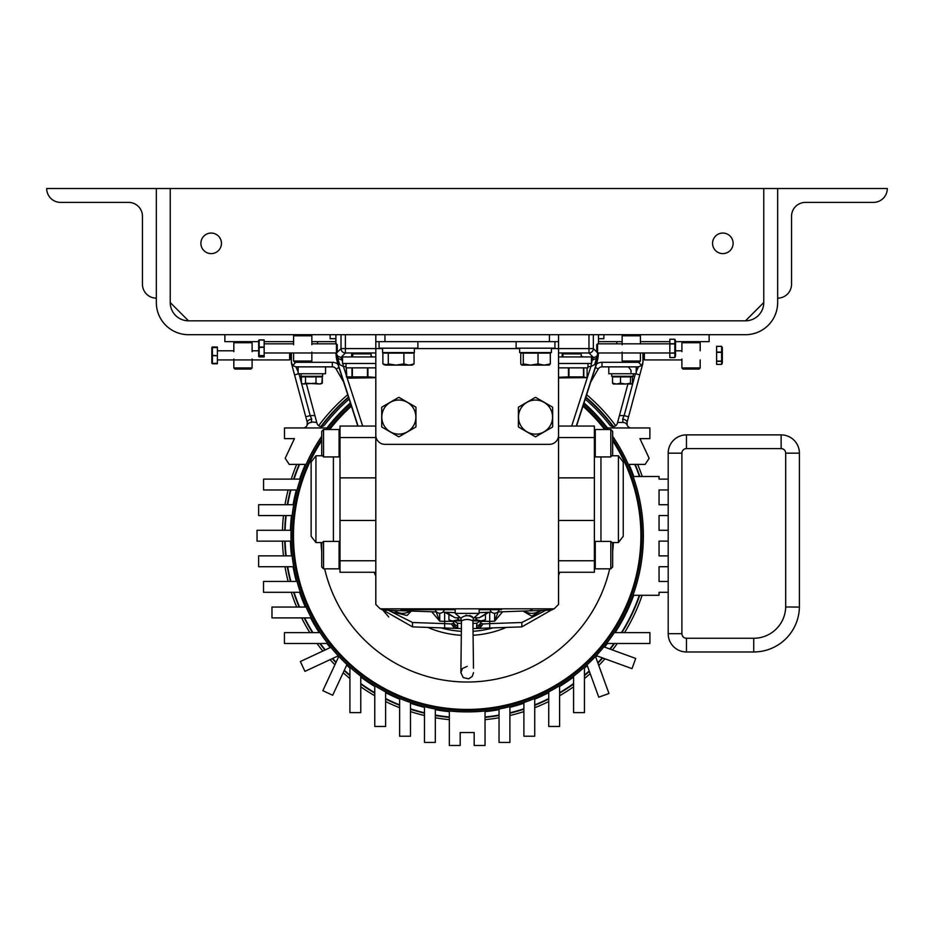 <?xml version="1.0" encoding="UTF-8"?>
<svg xmlns="http://www.w3.org/2000/svg" width="934" height="934" viewBox="0 0 934 934"><rect width="100%" height="100%" fill="white"/><g stroke="black" fill="none" stroke-linecap="round" stroke-linejoin="round"><path stroke-width="1.4" d="M777.66 302.546A32.165 32.165 0 0 1 745.495 334.699L188.505 334.699A32.165 32.165 0 0 1 156.34 302.546L156.34 188.516L170.233 188.516L170.233 302.546L170.233 188.516L777.66 188.516L777.66 302.546M763.767 302.546A18.271 18.271 0 0 1 745.495 320.817L188.505 320.817A18.271 18.271 0 0 1 170.233 302.546L188.505 320.817L745.495 320.817L763.767 302.546L763.767 188.516L763.767 302.546M712.56 243.33A10.274 10.274 0 0 0 727.971 252.238A10.274 10.274 0 0 0 727.971 234.434A10.274 10.274 0 0 0 712.56 243.33M200.892 243.33A10.274 10.274 0 0 0 216.303 252.238A10.274 10.274 0 0 0 216.303 234.434A10.274 10.274 0 0 0 200.892 243.33M777.66 188.516L887.3 188.516A13.893 13.893 0 0 1 873.407 202.398L805.435 202.398A13.893 13.893 0 0 0 791.542 216.291L791.542 284.263A13.893 13.893 0 0 1 777.66 298.156M156.34 188.516L46.7 188.516A13.893 13.893 0 0 0 60.593 202.398L128.565 202.398A13.893 13.893 0 0 1 142.458 216.291L142.458 284.263A13.893 13.893 0 0 0 156.34 298.156M128.565 202.398A13.893 13.893 0 0 1 142.458 216.291L142.458 284.263M805.435 202.398A13.893 13.893 0 0 0 791.542 216.291L791.542 284.263M259.173 341.062L259.173 339.906L264.159 339.906L259.173 339.906L259.173 347.074L264.159 347.074L264.159 340.011L259.173 340.011M311.851 361.014L310.753 362.112L294.677 362.112L293.58 361.014L311.851 361.014L311.851 352.083M310.753 334.699L311.851 335.796L311.851 344.739M311.851 335.796L293.58 335.796L293.58 344.739M311.851 343.84L336.438 343.84L336.438 352.982L264.159 352.982M264.159 356.916L264.159 355.761L259.173 355.761L259.173 356.916L264.159 356.916M259.173 355.585L264.159 355.585L264.159 347.355L259.173 347.355L259.173 356.916M258.671 340.35L258.671 356.473M336.438 343.84L337.256 344.658L337.256 351.873M639.323 362.112L623.247 362.112L622.149 361.014L640.42 361.014L639.323 362.112M622.149 352.083L622.149 361.014M639.323 334.699L640.42 335.796L622.149 335.796L622.149 344.739M623.247 334.699L622.149 335.796M669.841 352.982L597.562 352.982L597.562 343.84L669.841 343.84M669.841 353.11L669.841 357.559L674.827 357.559L674.827 353.11L669.841 353.11L674.827 352.854L674.827 343.957L669.841 343.957L669.841 352.854M669.841 339.264L669.841 343.712L674.827 343.712L674.827 339.264L669.841 339.264L674.827 339.264L675.551 340.817L675.551 356.006L674.827 357.559L669.841 357.559M597.562 352.982L596.744 352.165L596.744 344.658L597.562 343.84M644.343 359.859L644.343 352.982M721.608 364.388L721.608 361.33L716.623 361.33L716.623 364.388L721.608 364.388L722.332 362.952L722.332 347.752L721.608 346.316L716.623 346.362L721.608 346.316L721.608 352.071L716.623 352.071L716.623 361.108L721.608 361.108L721.608 352.34L716.623 352.34M716.623 346.316L716.623 352.071M643.526 359.053L643.526 352.982M699.076 369.058L682.999 369.058L681.902 367.961L700.173 367.961L699.076 369.058M681.902 359.03L681.902 367.961M699.076 341.646L700.173 342.743L681.902 342.743L681.902 351.674M682.999 341.646L681.902 342.743M252.098 367.961L251.001 369.058L234.924 369.058L233.827 367.961L252.098 367.961L252.098 359.03M251.001 341.646L252.098 342.743L252.098 351.674M252.098 342.743L233.827 342.743L233.827 351.674M289.657 352.982L289.657 359.917L217.377 359.917M212.392 362.847L212.392 363.758L217.377 363.758L212.392 363.431L217.377 363.291L217.377 355.679L212.392 355.679L212.392 363.431M217.377 355.387L217.377 347.6L212.392 347.6L212.392 355.387L217.377 355.679M217.377 347.448L212.392 347.273L217.377 347.6M211.855 347.355L211.855 363.349M290.474 352.982L290.474 359.111L289.657 359.917M217.377 347.273L212.333 347.273M212.392 347.857L212.392 346.946L217.377 347.063M675.551 341.646L709.128 341.646L709.128 334.699M669.841 341.646L640.42 341.646M622.149 341.646L598.472 341.646M258.449 341.646L224.872 341.646L224.872 334.699M335.901 341.646L311.851 341.646M293.58 341.646L264.159 341.646M336.065 353.612A27.413 27.378 45.6 0 0 336.403 357.862L338.026 358.387L337.816 356.181L335.901 352.982M335.901 343.84L335.901 334.699M597.737 352.982L598.472 353.764L598.472 352.982M598.472 343.84L598.472 334.699M336.403 357.862A27.413 27.378 45.6 0 0 337.396 362.018L335.901 353.764M358.072 426.067L337.396 362.018L339.637 364.564L336.298 353.344M337.816 356.181L340.91 357.465L345.393 352.982A4.39 4.378 -135 0 1 341.015 348.592L345.393 348.592L345.393 352.982L375.818 352.982M558.555 334.699L558.555 348.592L593.347 348.592A4.39 4.378 135 0 1 588.969 352.982L588.969 334.699M598.472 353.764L596.966 362.018A27.413 27.378 -45.6 0 0 598.297 353.612M598.075 353.344L596.336 358.387L597.958 357.862M597.842 353.075L594.724 364.564L596.966 362.018L576.29 426.067M558.555 352.982L588.969 352.982L593.452 357.465A4.39 4.378 -45 0 0 596.557 356.181M357.839 426.067L337.221 362.194M338.026 358.387L342.194 360.244L340.91 357.465L342.521 357.465M581.217 353.928L562.933 353.881M371.067 353.904L352.783 353.904M352.783 356.449L351.651 356.613L352.783 356.776M371.067 356.776L372.199 356.613L371.067 356.449M562.933 356.473L562.175 356.613L562.933 356.741M581.217 356.8L582.711 356.613L581.217 356.426M576.523 426.067L597.141 362.194M591.479 357.465L593.452 357.465L592.168 360.244L596.336 358.387M339.637 364.564L343.478 366.595L342.895 363.478M342.521 361.633L342.194 360.244M592.168 360.244L591.479 363.419M558.555 363.478L591.479 363.478L590.883 366.595L594.724 364.564M382.683 609.937L388.754 616.965M562.175 356.613L562.175 353.741M351.651 356.613L351.651 353.741M541.755 610.416L532.041 616.02A15.691 15.691 0 0 1 531.551 616.02L522.982 611.069M539.969 610.474A13.018 13.018 0 0 1 524.359 611.023M411.275 611.058L407.236 615.308A15.691 15.691 0 0 1 406.769 615.448L391.941 611.863A15.691 15.691 0 0 1 391.579 611.525L391.241 610.357M410.003 611.023A13.018 13.018 0 0 1 394.405 610.474M583.808 367.856L583.808 376.892L586.108 377.663L587.101 376.892L587.101 367.856M568.934 367.856L568.934 376.892L583.481 376.892L583.481 367.856M558.555 377.278L568.456 376.892L568.456 367.856M558.555 377.908L586.108 377.663M346.818 377.161L346.281 367.856M346.327 367.856L346.467 376.951M367.914 367.856L367.914 376.892L375.818 377.394M352.363 367.856L352.363 376.892L367.459 376.892L367.459 367.856M346.374 367.856L346.374 376.892L348.907 378.142L375.818 377.733M346.374 376.892L351.978 376.892L351.978 367.856M387.972 365.136L382.882 363.91L382.882 353.122L414.054 353.122L414.054 363.91L408.975 365.136L412.174 365.136L414.054 363.91M396.098 365.136L408.975 365.136L403.885 363.91L396.098 365.136L388.299 363.91L385.59 365.136L396.098 365.136M383.886 364.634L385.59 365.136M403.885 353.122L403.885 363.91M388.299 353.122L388.299 363.91M522.001 365.136L530.652 365.136L523.25 363.91L521.651 365.031L520.74 363.91L520.74 353.122L550.313 353.122L550.313 363.91L544.183 365.136L549.414 365.031M530.652 365.136L544.183 365.136L538.042 363.91L530.652 365.136M549.064 365.136L550.313 363.91M538.042 353.122L538.042 363.91M523.25 353.122L523.25 363.91M613.521 384.002L612.529 383.185L613.358 384.002L616.522 384.002L612.529 383.185L612.529 376.881L632.458 376.881L632.458 383.185L631.629 384.002L627.064 384.002M616.522 384.002L625.488 384.002L620.503 383.185L616.522 384.002M632.458 383.185L631.466 384.002L630.473 383.185L625.488 384.002M630.473 376.881L630.473 383.185M620.503 376.881L620.503 383.185M301.367 383.185L303.433 384.002L301.367 383.185L301.367 376.881L322.323 376.881L321.845 383.512M320.234 384.002L322.312 383.185L319.148 384.002L305.511 383.185L303.433 384.002L315.984 383.185L319.148 384.002M322.312 376.881L322.312 383.185M315.984 376.881L315.984 383.185M305.511 376.881L305.511 383.185M636.206 366.864L636.206 373.74L608.793 373.74L608.793 366.864M298.133 371.86L295.903 366.864L332.329 366.864L325.546 366.864L325.546 373.74L298.133 373.74L298.133 366.864M633.275 373.74L633.275 376.297L611.712 376.297L611.712 373.74M322.627 373.74L322.627 376.297L301.063 376.297L301.063 373.74M417.883 341.646L417.883 348.184L379.064 348.184L379.064 341.646M554.936 341.646L554.936 348.184L516.117 348.184L516.117 341.646M591.479 363.478L591.479 356.928L558.555 356.928M375.818 363.478L342.521 363.478L342.521 356.928L375.818 356.928M382.578 352.573L382.578 348.184L382.578 352.573L414.369 352.573L414.369 348.184M551.422 348.184L551.422 352.573L519.631 352.573L519.631 348.184M587.976 363.478L587.976 367.856L558.555 367.856M375.818 367.856L346.024 367.856L346.024 363.478M492.954 627.881A95.758 95.758 0 0 1 473.491 631.256M460.882 631.279A95.758 95.758 0 0 1 441 627.87M559.805 572.262A99.74 99.74 0 0 1 558.555 575.286M506.216 627.426A99.74 99.74 0 0 1 473.491 635.248M460.882 635.272A99.74 99.74 0 0 1 427.76 627.414M375.818 576.126A99.74 99.74 0 0 1 374.195 572.262M603.866 334.699L603.866 338.692L598.472 338.692M335.901 338.692L330.134 338.692L330.134 334.699M335.843 338.692L335.901 340.968M291.373 352.982L291.373 362.45L292.692 365.544A4.565 4.565 0 0 1 291.513 363.559L307.286 422.437L307.099 425.25A4.565 4.565 0 0 1 311.314 422.437L311.699 418.992L310.181 415.595L305.768 416.786M303.048 427.959A4.39 4.39 0 0 0 307.099 425.25L307.099 425.239M307.111 425.227L307.426 423.651M306.445 384.002L316.743 422.437L311.617 421.946M349.141 399.098A180.531 180.531 0 0 0 324.67 424.853A4.39 4.39 0 0 1 316.976 423.289L316.743 422.437M338.925 367.447L336.135 369.058A4.39 4.39 0 0 0 332.329 366.864A4.39 4.39 0 0 1 336.135 369.058A4.39 4.39 0 0 0 332.329 366.864A4.39 4.39 0 0 1 336.135 369.058L343.642 382.064M311.699 418.992A4.565 2.207 165 0 0 307.286 422.437M298.822 373.74L294.537 374.884M295.903 366.864L292.692 365.544L295.938 362.112M642.966 352.982L642.966 362.45L641.646 365.544A4.565 4.565 0 0 0 642.826 363.559L627.053 422.437L627.239 425.25L627.053 422.437A4.565 2.207 15 0 0 622.639 418.992L624.157 415.595L628.57 416.786M631.291 427.959A4.39 4.39 0 0 1 627.239 425.25A4.565 4.565 0 0 0 623.025 422.437L622.639 418.992M636.206 371.86L638.436 366.864L601.998 366.864A4.39 4.39 0 0 0 598.204 369.058L590.767 381.948M630.999 372.386L631.069 370.389L628.78 367.354M585.221 399.122A180.531 180.531 0 0 1 609.668 424.853A4.39 4.39 0 0 0 617.362 423.289L617.596 422.437L623.025 422.437M627.893 384.002L617.596 422.437M635.517 373.74L639.79 374.884M638.436 366.864L641.646 365.544L638.389 362.112M642.125 595.285A184.804 184.804 0 0 1 624.542 632.622M617.316 643.479A184.804 184.804 0 0 1 612.435 649.971M605.01 658.82A184.804 184.804 0 0 1 598.776 665.463M590.195 673.624A184.804 184.804 0 0 1 584.451 678.551M573.593 686.805A184.804 184.804 0 0 1 559.594 695.748M548.737 701.551A184.804 184.804 0 0 1 534.738 707.727M523.892 711.603A184.804 184.804 0 0 1 509.894 715.514M499.036 717.756A184.804 184.804 0 0 1 485.038 719.659M449.324 719.659A184.804 184.804 0 0 1 435.326 717.756M424.48 715.514A184.804 184.804 0 0 1 410.481 711.603M399.624 707.727A184.804 184.804 0 0 1 385.625 701.551M374.767 695.748A184.804 184.804 0 0 1 360.769 686.805M349.923 678.551A184.804 184.804 0 0 1 343.175 672.725M334.909 664.763A184.804 184.804 0 0 1 330.087 659.638M322.802 651.056A184.804 184.804 0 0 1 317.046 643.479M309.831 632.622A184.804 184.804 0 0 1 301.659 617.899M296.697 607.042A184.804 184.804 0 0 1 291.256 592.308M288.127 581.45A184.804 184.804 0 0 1 284.998 566.728M283.481 555.87A184.804 184.804 0 0 1 282.465 541.148M282.465 530.29A184.804 184.804 0 0 1 283.481 515.556M284.998 504.71A184.804 184.804 0 0 1 288.127 489.976M291.256 479.119A184.804 184.804 0 0 1 296.697 464.396M318.669 425.729A184.804 184.804 0 0 1 347.728 394.72M586.645 394.72A184.804 184.804 0 0 1 615.681 425.717M637.665 464.396A184.804 184.804 0 0 1 642.242 476.503M639.72 595.285A182.539 182.539 0 0 1 621.869 632.622M614.514 643.479A182.539 182.539 0 0 1 610.194 649.153M602.722 657.98A182.539 182.539 0 0 1 597.912 663.105M589.354 671.336A182.539 182.539 0 0 1 584.451 675.609M573.593 684.027A182.539 182.539 0 0 1 559.594 693.133M548.737 699.017A182.539 182.539 0 0 1 534.738 705.287M523.892 709.221A182.539 182.539 0 0 1 509.894 713.191M499.036 715.456A182.539 182.539 0 0 1 485.038 717.382M449.324 717.382A182.539 182.539 0 0 1 435.326 715.456M424.48 713.191A182.539 182.539 0 0 1 410.481 709.221M399.624 705.287A182.539 182.539 0 0 1 385.625 699.017M374.767 693.133A182.539 182.539 0 0 1 360.769 684.027M349.923 675.609A182.539 182.539 0 0 1 344.167 670.577M335.925 662.568A182.539 182.539 0 0 1 332.235 658.633M324.915 650.076A182.539 182.539 0 0 1 319.848 643.479M312.493 632.622A182.539 182.539 0 0 1 304.192 617.899M299.16 607.042A182.539 182.539 0 0 1 293.638 592.308M290.474 581.45A182.539 182.539 0 0 1 287.298 566.728M285.757 555.87A182.539 182.539 0 0 1 284.73 541.148M284.73 530.29A182.539 182.539 0 0 1 285.757 515.556M287.298 504.71A182.539 182.539 0 0 1 290.474 489.976M293.638 479.119A182.539 182.539 0 0 1 299.16 464.396M320.899 426.534A182.539 182.539 0 0 1 348.475 397.055M585.887 397.055A182.539 182.539 0 0 1 613.463 426.534M635.213 464.396A182.539 182.539 0 0 1 639.848 476.503M326.97 427.959A176.841 176.841 0 0 1 350.378 402.939M583.983 402.939A176.841 176.841 0 0 1 607.392 427.959M299.639 479.119A176.841 176.841 0 0 1 305.36 464.396M293.078 504.71A176.841 176.841 0 0 1 296.358 489.976M290.427 530.29A176.841 176.841 0 0 1 291.49 515.556M291.49 555.87A176.841 176.841 0 0 1 290.427 541.148M296.358 581.45A176.841 176.841 0 0 1 293.078 566.728M305.36 607.042A176.841 176.841 0 0 1 299.639 592.308M319.265 632.622A176.841 176.841 0 0 1 310.602 617.899M330.227 647.601A176.841 176.841 0 0 1 326.97 643.479M338.517 657.034A176.841 176.841 0 0 1 337.653 656.112M349.923 668.09A176.841 176.841 0 0 1 346.701 665.16M374.767 686.49A176.841 176.841 0 0 1 360.769 676.963M399.624 699.146A176.841 176.841 0 0 1 385.625 692.631M424.48 707.318A176.841 176.841 0 0 1 410.481 703.22M449.324 711.65A176.841 176.841 0 0 1 435.326 709.665M499.036 709.665A176.841 176.841 0 0 1 485.038 711.65M523.892 703.22A176.841 176.841 0 0 1 509.894 707.318M548.737 692.631A176.841 176.841 0 0 1 534.738 699.146M587.252 665.545A176.841 176.841 0 0 1 584.451 668.09M573.593 676.963A176.841 176.841 0 0 1 559.594 686.49M596.931 655.878A176.841 176.841 0 0 1 595.74 657.139M607.392 643.479A176.841 176.841 0 0 1 604.543 647.099M629.002 464.396A176.841 176.841 0 0 1 633.812 476.503M614.315 632.622A176.176 176.176 0 0 1 606.563 643.479L649.912 643.479L649.912 632.622L614.315 632.622M633.684 595.285A176.841 176.841 0 0 1 615.109 632.622M643.363 535.719A176.176 176.176 0 0 1 632.983 595.285L659.054 595.285L659.054 592.296L668.195 592.296L668.195 581.473L659.054 581.473L659.054 566.716L668.195 566.716L668.195 555.882L659.054 555.882L659.054 541.125L668.195 541.125L668.195 530.302L659.054 530.302L659.054 515.545L668.195 515.545L668.195 504.722L659.054 504.722L659.054 489.965L668.195 489.965L668.195 479.13L659.054 479.13L659.054 476.503L633.112 476.503A176.176 176.176 0 0 1 643.363 535.719M612.646 436.423A176.117 176.117 0 0 1 415.221 703.991A176.117 176.117 0 0 1 321.728 436.423M326.69 429.512A176.117 176.117 0 0 1 350.624 403.686M583.75 403.686A176.117 176.117 0 0 1 607.672 429.512M612.646 436.318A176.176 176.176 0 0 1 628.278 464.396L645.137 464.396L649.165 458.29L639.93 438.641L649.877 438.641L649.877 427.959L606.563 427.959A176.176 176.176 0 0 1 607.754 429.512M326.62 429.512A176.176 176.176 0 0 1 327.799 427.959L284.485 427.959L284.485 438.641L294.443 438.641L285.197 458.29L289.236 464.396L306.083 464.396A176.176 176.176 0 0 1 321.728 436.318M297.047 489.976A176.176 176.176 0 0 1 300.339 479.119L263.563 479.119L263.563 489.976L297.047 489.976M292.155 515.556A176.176 176.176 0 0 1 293.755 504.71L258.636 504.71L258.636 515.556L292.155 515.556M291.093 541.148A176.176 176.176 0 0 1 291.093 530.29L257.037 530.29L257.037 541.148L291.093 541.148M293.755 566.728A176.176 176.176 0 0 1 292.155 555.87L258.636 555.87L258.636 566.728L293.755 566.728M300.339 592.308A176.176 176.176 0 0 1 297.047 581.45L263.528 581.45L263.528 592.308L300.339 592.308M311.349 617.899A176.176 176.176 0 0 1 306.083 607.042L271.969 607.042L271.969 617.899L311.349 617.899M327.799 643.479A176.176 176.176 0 0 1 320.047 632.622L284.45 632.622L284.45 643.479L327.799 643.479M338.283 655.82A176.176 176.176 0 0 1 330.846 647.309L300.351 661.529L304.939 671.371L338.283 655.82M346.993 664.529A176.176 176.176 0 0 1 338.82 656.38L322.837 690.658L332.667 695.246L346.993 664.529M360.769 676.134A176.176 176.176 0 0 1 349.923 667.203L349.923 712.619L360.769 712.619L360.769 676.134M385.625 691.884A176.176 176.176 0 0 1 374.767 685.708L374.767 726.465L385.625 726.465L385.625 691.884M410.481 702.52A176.176 176.176 0 0 1 399.624 698.422L399.624 736.214L410.481 736.214L410.481 702.52M435.326 708.988A176.176 176.176 0 0 1 424.48 706.641L424.48 742.448L435.326 742.448L435.326 708.988M485.038 710.984A176.176 176.176 0 0 1 449.324 710.984L449.324 745.484L460.182 745.484L460.182 732.536L474.18 732.536L474.18 745.484L485.038 745.484L485.038 710.984M509.894 706.641A176.176 176.176 0 0 1 499.036 708.988L499.036 742.448L509.894 742.448L509.894 706.641M534.738 698.422A176.176 176.176 0 0 1 523.892 702.52L523.892 736.214L534.738 736.214L534.738 698.422M559.594 685.708A176.176 176.176 0 0 1 548.737 691.884L548.737 726.465L559.594 726.465L559.594 685.708M584.451 667.203A176.176 176.176 0 0 1 573.593 676.134L573.593 712.619L584.451 712.619L584.451 667.203M595.495 656.45A176.176 176.176 0 0 1 587.007 664.868L598.776 697.196L608.968 693.483L595.495 656.45M603.878 646.853A176.176 176.176 0 0 1 596.254 655.633L632.003 668.639L635.715 658.447L603.878 646.853M612.646 439.073A174.635 174.635 0 0 1 416.704 702.905A174.635 174.635 0 0 1 321.728 439.073M328.546 429.512A174.635 174.635 0 0 1 351.114 405.228M583.248 405.228A174.635 174.635 0 0 1 605.816 429.512M668.195 479.13L668.195 453.165A18.271 18.271 0 0 1 686.467 434.882L781.128 434.882A18.271 18.271 0 0 1 799.399 453.165L799.399 607.088A45.696 45.696 0 0 1 753.726 651.979L686.467 651.979A18.271 18.271 0 0 1 668.195 633.707L668.195 592.296M668.195 581.473L668.195 566.716M668.195 555.882L668.195 541.125M668.195 530.302L668.195 515.545M668.195 504.722L668.195 489.965M753.726 638.272A31.989 31.989 0 0 0 785.692 606.96L785.692 453.165A4.565 4.565 0 0 0 781.128 448.589L686.467 448.589A4.565 4.565 0 0 0 681.902 453.165L681.902 633.707A4.565 4.565 0 0 0 686.467 638.272L753.726 638.272L753.726 651.979A45.696 45.696 0 0 0 799.399 607.088L791.448 607.018M785.692 606.96L799.399 607.088M681.902 633.707L668.195 633.707A18.271 18.271 0 0 0 686.467 651.979A18.271 18.271 0 0 1 668.195 633.707A18.271 18.271 0 0 0 686.467 651.979L686.467 638.272M686.467 448.589L686.467 434.882A18.271 18.271 0 0 0 668.195 453.165A18.271 18.271 0 0 1 686.467 434.882A18.271 18.271 0 0 0 668.195 453.165L681.902 453.165M790.199 607.007L786.802 606.972M552.566 417.078A17.046 17.046 0 0 1 527.01 431.835A17.046 17.046 0 0 1 527.01 402.321A17.046 17.046 0 0 1 552.566 417.078M415.875 417.078A17.046 17.046 0 0 1 390.319 431.835A17.046 17.046 0 0 1 390.319 402.321A17.046 17.046 0 0 1 415.875 417.078M460.882 618.133L460.871 618.168C465.05 614.887 469.265 614.887 473.503 618.168L472.908 620.876C469.066 619.009 465.249 619.009 461.466 620.876L461.524 620.806M552.659 407.411L552.659 426.756A19.672 19.672 0 0 1 552.473 427.083L535.719 436.75A19.672 19.672 0 0 1 535.334 436.75L518.592 427.083A19.672 19.672 0 0 1 518.393 426.756L518.393 407.411A19.672 19.672 0 0 1 518.592 407.084L535.334 397.405A19.672 19.672 0 0 1 535.719 397.405L552.473 407.084A19.672 19.672 0 0 1 552.659 407.411M415.969 407.411L415.969 426.756A19.672 19.672 0 0 1 415.782 427.083L399.028 436.75A19.672 19.672 0 0 1 398.643 436.75L381.901 427.083A19.672 19.672 0 0 1 381.702 426.756L381.702 407.411A19.672 19.672 0 0 1 381.901 407.084L398.643 397.405A19.672 19.672 0 0 1 399.028 397.405L415.782 407.084A19.672 19.672 0 0 1 415.969 407.411L415.969 412.361M451.122 620.596L448.904 619.802L451.192 620.876L461.466 620.876L460.871 618.168L455.208 613.381L479.154 613.381L473.491 618.133M472.417 616.697L469.592 615.436M466.673 615.191L465.961 615.249M558.555 341.646L375.818 341.646L375.818 334.699M518.592 427.083L535.334 436.75M535.719 436.75L552.473 427.083M415.969 426.756L415.969 421.794M381.702 407.411L381.702 426.756M501.535 608.816L501.535 609.68L479.154 609.68M455.208 609.68L401.036 609.68L401.036 608.816M549.414 444.351L384.948 444.351A9.142 9.142 0 0 1 375.818 435.209L375.818 604.426L380.196 608.816L554.166 608.816L558.555 604.426L558.555 435.209A9.142 9.142 0 0 1 549.414 444.351M345.393 334.699L345.393 348.592L375.818 348.592L375.818 341.646M382.578 348.592L375.818 348.592L375.818 435.209M551.422 348.592L558.555 348.592L558.555 435.209M455.208 613.381L455.208 608.816M473.491 668.23L472.908 620.876L483.17 620.876L485.458 619.802L481.033 620.876L476.597 619.802L476.597 617.736M483.24 620.596L485.458 619.802L485.458 613.44L485.458 619.802M476.048 617.736L476.048 619.802L472.756 620.433M446.137 612.4L445.623 612.319A4.39 3.094 -81.9 0 0 446.09 612.33L445.623 612.319A9.142 9.142 0 0 1 448.904 613.44L448.904 619.802L448.904 613.44L448.238 613.089M457.765 617.736L457.765 619.802L453.34 620.876M461.618 620.433L458.325 619.802L458.325 617.736M551.375 610.019L521.837 626.877L489.708 627.998L489.708 623.62L521.837 622.499L545.981 610.264M382.998 610.019L412.524 626.877L460.882 628.57M502.609 611.782L494.623 621.192L498.196 611.933M480.893 621.122A9.142 9.142 0 0 0 480.893 621.355L480.893 623.153L482.971 623.97L489.708 623.62L489.708 621.355L480.893 621.355A4.39 4.366 180 0 1 476.655 625.722L476.889 623.2L480.543 620.876M480.893 623.153A4.39 4.366 180 0 1 476.655 627.52L476.655 625.722M482.971 623.97L479.854 628.337L476.655 627.52M489.708 627.998L479.854 628.337M479.551 628.36L473.491 628.57M444.654 627.998L444.654 623.62L412.524 622.499L388.392 610.264M454.811 628.36L457.707 627.52L457.473 623.2L460.882 623.433M453.469 620.876L453.48 623.153L451.391 623.97L454.508 628.337M451.391 623.97L444.654 623.62L444.654 621.355L453.48 621.355A4.39 4.366 0 0 0 457.707 625.722M453.48 623.153A4.39 4.366 0 0 0 457.707 627.52M431.753 611.782L439.739 621.192L436.178 611.933M487.676 612.529L485.458 613.44A9.142 9.142 0 0 1 488.739 612.319L482.563 616.09L488.739 612.319A4.39 3.094 -98.1 0 1 488.284 612.33L489.708 612.225L489.708 621.355L494.623 621.192L494.681 613.229M476.889 623.2L473.491 623.433M455.208 612.646L446.09 612.33L455.127 617.771L445.623 612.319M455.127 617.771L460.369 617.748M474.005 617.748L479.235 617.771L488.284 612.33L479.154 612.646M482.563 616.09L479.235 617.771M453.819 620.876L457.473 623.2M451.811 616.09L444.654 612.225L444.654 621.355L439.739 621.192L439.692 613.229M553.617 608.816L553.617 608.816A4.39 4.39 0 0 1 550.663 610.1L497.834 611.945M436.54 611.945L383.699 610.1A4.39 4.39 0 0 1 380.757 608.816L380.745 608.816M491.599 612.167L479.154 612.599M455.208 612.599L442.763 612.167M529.578 610.836A127.923 127.923 0 0 0 533.069 608.816M402.776 609.68A127.923 127.923 0 0 0 404.784 610.836M623.247 536.279L623.247 462.05L618.413 455.769L618.413 542.572L623.247 536.279M594.374 437.567L558.555 437.567L558.555 426.067L594.374 426.067L594.374 572.262L558.555 572.262M595.285 429.512L595.285 456.924L610.813 456.924L610.813 429.512L595.285 429.512L594.374 430.422M610.813 429.512L612.646 431.333L612.646 455.091L610.813 456.924M595.285 541.416L595.285 568.829L610.813 568.829L610.813 541.416L595.285 541.416L594.374 542.327M610.813 541.416L612.646 543.249L612.646 566.996L610.813 568.829M594.374 567.919L595.285 568.829M311.127 499.165L311.127 536.279L315.949 542.572L315.949 455.769L311.127 462.05L311.127 499.165M375.818 572.262L339.999 572.262L339.999 426.067L375.818 426.067L375.818 437.567L339.999 437.567M339.077 568.829L339.077 541.416L323.549 541.416L323.549 568.829L339.077 568.829L339.999 567.919M323.549 568.829L321.728 566.996L321.728 543.249L323.549 541.416M339.077 456.924L339.077 429.512L323.549 429.512L323.549 456.924L339.077 456.924L339.999 456.002M323.549 456.924L321.728 455.091L321.728 431.333L323.549 429.512M341.015 334.699L341.015 348.592L336.532 353.075M593.347 334.699L593.347 348.592L596.744 351.99M362.672 426.067L346.899 377.208M346.281 375.281L343.478 366.595L346.024 366.595M571.69 426.067L590.883 366.595L587.976 366.595M337.874 364.225A8.955 8.955 0 0 0 332.329 362.299L295.938 362.299M314.91 415.595L310.181 415.595L301.53 383.302M301.367 382.695L298.962 373.74M332.329 366.864L332.329 362.299M596.499 364.19A8.955 8.955 0 0 1 601.998 362.299L601.998 366.864A4.39 4.39 0 0 0 598.204 369.058L595.437 367.459M601.998 362.299L638.389 362.299M619.429 415.595L624.157 415.595L635.377 373.74M639.311 595.285A182.153 182.153 0 0 1 621.414 632.622M614.035 643.479A182.153 182.153 0 0 1 609.809 649.013M602.325 657.84A182.153 182.153 0 0 1 597.772 662.708M589.214 670.939A182.153 182.153 0 0 1 584.451 675.095M573.593 683.548A182.153 182.153 0 0 1 559.594 692.689M548.737 698.585A182.153 182.153 0 0 1 534.738 704.878M523.892 708.813A182.153 182.153 0 0 1 509.894 712.794M499.036 715.059A182.153 182.153 0 0 1 485.038 716.985M449.324 716.985A182.153 182.153 0 0 1 435.326 715.059M424.48 712.794A182.153 182.153 0 0 1 410.481 708.813M399.624 704.878A182.153 182.153 0 0 1 385.625 698.585M374.767 692.689A182.153 182.153 0 0 1 360.769 683.548M349.923 675.095A182.153 182.153 0 0 1 344.342 670.215M336.1 662.194A182.153 182.153 0 0 1 332.609 658.47M325.277 649.912A182.153 182.153 0 0 1 320.327 643.479M312.948 632.622A182.153 182.153 0 0 1 304.624 617.899M299.581 607.042A182.153 182.153 0 0 1 294.047 592.308M290.871 581.45A182.153 182.153 0 0 1 287.695 566.728M286.154 555.87A182.153 182.153 0 0 1 285.115 541.148M285.115 530.29A182.153 182.153 0 0 1 286.154 515.556M287.695 504.71A182.153 182.153 0 0 1 290.871 489.976M294.047 479.119A182.153 182.153 0 0 1 299.581 464.396M321.378 426.534A182.153 182.153 0 0 1 348.604 397.452M585.758 397.452A182.153 182.153 0 0 1 612.984 426.546M634.793 464.396A182.153 182.153 0 0 1 639.44 476.503M612.646 440.743A173.724 173.724 0 0 1 417.638 702.228A173.724 173.724 0 0 1 321.728 440.743M329.714 429.512A173.724 173.724 0 0 1 351.429 406.185M582.944 406.185A173.724 173.724 0 0 1 604.66 429.512M613.346 542.572A146.323 146.323 0 0 1 612.646 551.55M609.704 568.829A146.323 146.323 0 0 1 324.658 568.829M321.728 551.55A146.323 146.323 0 0 1 321.027 542.572M781.128 448.589L781.128 434.882A18.271 18.271 0 0 1 799.399 453.165L785.692 453.165M384.948 334.699L384.948 341.646M549.414 341.646L549.414 334.699M519.631 348.592L414.369 348.592M499.34 609.68L499.34 608.816M403.219 609.68L403.219 608.816M521.837 626.877L521.837 622.499M412.524 626.877L412.524 622.499M600.947 456.924L600.947 541.416M594.374 560.762L558.555 560.762M594.374 520.471L558.555 520.471M594.374 477.869L558.555 477.869M333.415 541.416L333.415 456.924M339.999 477.869L375.818 477.869M339.999 520.471L375.818 520.471M339.999 560.762L375.818 560.762M293.58 352.982L293.58 361.014M294.677 334.699L293.58 335.796M264.159 343.84L293.58 343.84M337.256 352.165L336.438 352.982M640.42 335.796L640.42 343.84M640.42 352.982L640.42 361.014M681.902 350.787L675.551 350.787M681.902 359.917L644.343 359.917L643.526 359.111M700.173 342.743L700.173 350.787M700.173 359.917L700.173 367.961M233.827 359.03L233.827 367.961M234.924 341.646L233.827 342.743M217.377 350.787L233.827 350.787M252.098 350.787L258.449 350.787M581.217 356.928L581.217 353.554M562.933 356.928L562.933 353.601M371.067 356.928L371.067 353.577M352.783 356.928L352.783 353.577M616.79 341.646L616.79 343.84M613.358 376.297L613.358 376.881M631.629 376.297L631.629 376.881M317.548 341.646L317.548 343.84M302.698 376.297L302.698 376.881M320.981 376.297L320.981 376.881M461.466 620.876L460.882 672.678L463.264 677.617L468.681 678.808L472.242 676.438L473.491 672.678M467.187 666.374L462.458 668.51L460.882 672.678L460.882 668.23M490.023 609.68A4.717 4.717 0 0 0 499.165 609.68M435.209 609.68A4.717 4.717 0 0 0 444.339 609.68M479.154 613.381L479.154 608.816M488.739 612.319L489.708 612.225M611.968 542.572L618.413 542.572M611.968 455.769L618.413 455.769M594.374 456.002L595.285 456.924M322.393 455.769L315.949 455.769M322.393 542.572L315.949 542.572M339.999 542.327L339.077 541.416M339.999 430.422L339.077 429.512"/></g></svg>
